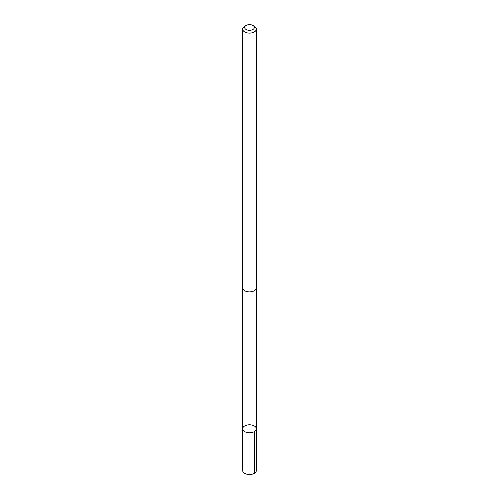 <?xml version="1.0" encoding="UTF-8"?>
<svg xmlns="http://www.w3.org/2000/svg" width="499" height="499" viewBox="0 0 499 499"><rect width="100%" height="100%" fill="white"/><g stroke="black" fill="none" stroke-linecap="round" stroke-linejoin="round"><path stroke-width="0.75" d="M246.057 432.19A6.924 3.998 180 0 1 242.576 428.722A6.924 3.998 180 0 1 249.5 424.73A6.924 3.998 180 0 1 256.424 428.722A6.924 3.998 180 0 1 246.057 432.19A6.924 3.998 180 0 1 242.576 428.722L242.576 470.582A6.924 3.998 0 0 0 246.057 474.05A6.924 3.998 0 0 0 256.424 470.582L256.424 428.722A6.924 3.998 180 0 1 246.057 432.19M246.013 25.405L244.604 26.222A6.924 3.998 0 0 0 242.576 29.048L242.576 287.911A6.924 3.998 0 0 0 249.5 291.909A6.924 3.998 0 0 0 256.424 287.911L256.424 29.048A6.924 3.998 0 0 0 254.396 26.222L252.987 25.405A4.928 2.844 0 0 0 251.951 24.95A4.928 2.844 0 0 0 246.013 25.405A4.928 2.844 0 0 0 246.013 29.429A4.928 2.844 0 0 0 252.987 29.429A4.928 2.844 0 0 0 252.987 25.405M242.576 29.048A6.924 3.998 0 0 0 249.5 33.053A6.924 3.998 0 0 0 256.424 29.048M254.396 431.548L254.396 473.408M242.589 288.166L242.576 428.722M256.411 288.166L256.424 428.722"/></g></svg>
